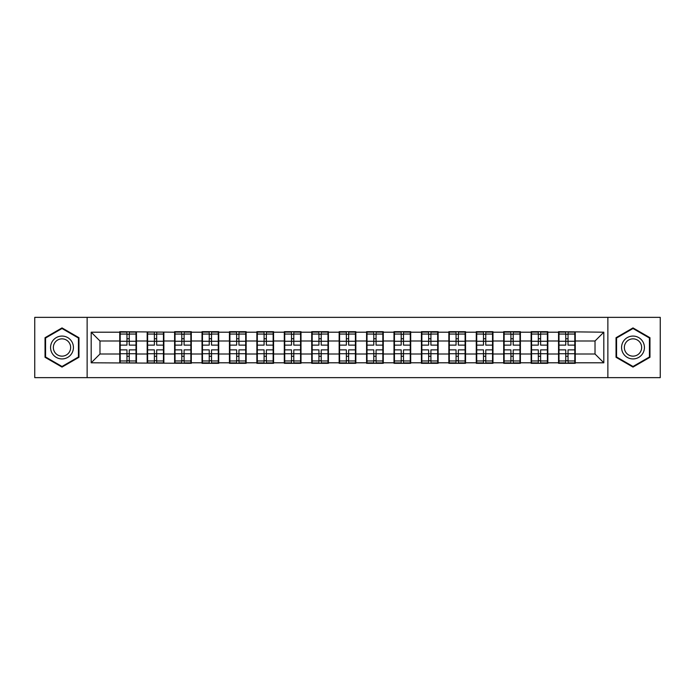 <?xml version="1.0" encoding="UTF-8"?>
<svg xmlns="http://www.w3.org/2000/svg" width="695" height="695" viewBox="0 0 695 695"><rect width="100%" height="100%" fill="white"/><g stroke="black" fill="none" stroke-linecap="round" stroke-linejoin="round"><path stroke-width="1.04" d="M607.864 377.646L660.25 377.646L660.25 317.354L607.864 317.354L607.864 377.646L87.136 377.646L87.136 317.354L34.75 317.354L34.75 377.646L87.136 377.646M575.251 346.18L574.808 346.18M558.989 346.18L558.545 346.18M558.545 348.82L558.989 348.82M574.808 348.82L575.251 348.82M547.825 346.18L547.382 346.18M531.562 346.18L531.128 346.18M531.128 348.82L531.562 348.82M547.382 348.82L547.825 348.82M520.399 346.18L519.964 346.18M504.136 346.18L503.701 346.18M503.701 348.82L504.136 348.82M519.964 348.82L520.399 348.82M492.972 346.18L492.538 346.18M476.718 346.18L476.275 346.18M476.275 348.82L476.718 348.82M492.538 348.82L492.972 348.82M465.554 346.18L465.111 346.18M449.291 346.18L448.848 346.18M448.848 348.82L449.291 348.82M465.111 348.82L465.554 348.82M438.128 346.18L437.685 346.18M421.865 346.18L421.422 346.18M421.422 348.82L421.865 348.82M437.685 348.82L438.128 348.82M410.702 346.18L410.259 346.18M394.439 346.18L393.995 346.18M393.995 348.82L394.439 348.82M410.259 348.82L410.702 348.82M383.275 346.18L382.832 346.18M367.012 346.18L366.578 346.18M366.578 348.82L367.012 348.82M382.832 348.82L383.275 348.82M355.849 346.18L355.414 346.18M339.586 346.18L339.151 346.18M339.151 348.82L339.586 348.82M355.414 348.82L355.849 348.82M328.422 346.18L327.988 346.18M312.168 346.18L311.725 346.18M311.725 348.82L312.168 348.82M327.988 348.82L328.422 348.82M301.005 346.18L300.561 346.18M284.741 346.18L284.298 346.18M284.298 348.82L284.741 348.82M300.561 348.82L301.005 348.82M273.578 346.18L273.135 346.18M257.315 346.18L256.872 346.18M256.872 348.82L257.315 348.82M273.135 348.82L273.578 348.82M246.152 346.18L245.709 346.18M229.889 346.18L229.446 346.18M229.446 348.82L229.889 348.82M245.709 348.82L246.152 348.82M218.725 346.18L218.282 346.18M202.462 346.18L202.028 346.18M202.028 348.82L202.462 348.82M218.282 348.82L218.725 348.82M191.299 346.18L190.864 346.18M175.036 346.18L174.601 346.18M174.601 348.82L175.036 348.82M190.864 348.82L191.299 348.82M163.872 346.18L163.438 346.18M147.618 346.18L147.175 346.18M147.175 348.82L147.618 348.82M163.438 348.82L163.872 348.82M607.864 317.354L87.136 317.354M595.024 354.007L595.024 340.993L575.251 340.993L575.251 354.007L595.024 354.007L603.816 362.799L603.816 332.201L558.545 331.68L558.545 340.993L547.825 340.993L547.825 354.007L558.545 354.007L558.545 340.993M603.816 362.799L575.251 362.799L575.251 363.32L558.545 363.32L558.545 362.799L547.825 362.799L547.825 363.32L531.128 363.32L531.128 362.799L520.399 362.799L520.399 363.32L503.701 363.32L503.701 362.799L492.972 362.799L492.972 363.32L476.275 363.32L476.275 362.799L465.554 362.799L465.554 363.32L448.848 363.32L448.848 362.799L438.128 362.799L438.128 363.32L421.422 363.32L421.422 362.799L410.702 362.799L410.702 363.32L393.995 363.32L393.995 362.799L383.275 362.799L383.275 363.32L366.578 363.32L366.578 362.799L355.849 362.799L355.849 363.32L339.151 363.32L339.151 362.799L328.422 362.799L328.422 363.32L311.725 363.32L311.725 362.799L301.005 362.799L301.005 363.32L284.298 363.32L284.298 362.799L273.578 362.799L273.578 363.32L256.872 363.32L256.872 362.799L246.152 362.799L246.152 363.32L229.446 363.32L229.446 362.799L218.725 362.799L218.725 363.32L202.028 363.32L202.028 362.799L191.299 362.799L191.299 363.32L91.184 362.799L91.184 332.201L119.749 332.201L119.749 340.993L99.976 340.993L99.976 354.007L119.749 354.007L119.749 340.993M558.545 332.201L547.825 332.201L547.825 331.68L531.128 331.68L531.128 332.201L520.399 332.201L520.399 331.68L503.701 331.68L503.701 332.201L492.972 332.201L492.972 331.68L476.275 331.68L476.275 332.201L465.554 332.201L465.554 331.68L448.848 331.68L448.848 332.201L438.128 332.201L438.128 331.68L421.422 331.68L421.422 332.201L410.702 332.201L410.702 331.68L393.995 331.68L393.995 332.201L383.275 332.201L383.275 331.68L366.578 331.68L366.578 332.201L355.849 332.201L355.849 331.68L339.151 331.68L339.151 332.201L328.422 332.201L328.422 331.68L311.725 331.68L311.725 332.201L301.005 332.201L301.005 331.68L284.298 331.68L284.298 332.201L273.578 332.201L273.578 331.68L256.872 331.68L256.872 332.201L246.152 332.201L246.152 331.68L229.446 331.68L229.446 332.201L218.725 332.201L218.725 331.68L202.028 331.68L202.028 332.201L191.299 332.201L191.299 331.68L174.601 331.68L174.601 332.201L119.749 331.68L119.749 332.201M558.545 354.007L558.545 362.799M547.825 354.007L547.825 362.799M547.825 332.201L547.825 340.993M520.399 354.007L531.128 354.007L531.128 340.993L520.399 340.993L520.399 362.799M531.128 354.007L531.128 362.799M531.128 332.201L531.128 340.993M520.399 332.201L520.399 340.993M492.972 354.007L503.701 354.007L503.701 340.993L492.972 340.993L492.972 362.799M503.701 354.007L503.701 362.799M503.701 332.201L503.701 340.993M492.972 332.201L492.972 340.993M465.554 354.007L476.275 354.007L476.275 340.993L465.554 340.993L465.554 362.799M476.275 354.007L476.275 362.799M476.275 332.201L476.275 340.993M465.554 332.201L465.554 340.993M438.128 354.007L448.848 354.007L448.848 340.993L438.128 340.993L438.128 362.799M448.848 354.007L448.848 362.799M448.848 332.201L448.848 340.993M438.128 332.201L438.128 340.993M410.702 354.007L421.422 354.007L421.422 340.993L410.702 340.993L410.702 362.799M421.422 354.007L421.422 362.799M421.422 332.201L421.422 340.993M410.702 332.201L410.702 340.993M383.275 354.007L393.995 354.007L393.995 340.993L383.275 340.993L383.275 362.799M393.995 354.007L393.995 362.799M393.995 332.201L393.995 340.993M383.275 332.201L383.275 340.993M355.849 354.007L366.578 354.007L366.578 340.993L355.849 340.993L355.849 362.799M366.578 354.007L366.578 362.799M366.578 332.201L366.578 340.993M355.849 332.201L355.849 340.993M328.422 354.007L339.151 354.007L339.151 340.993L328.422 340.993L328.422 362.799M339.151 354.007L339.151 362.799M339.151 332.201L339.151 340.993M328.422 332.201L328.422 340.993M301.005 354.007L311.725 354.007L311.725 340.993L301.005 340.993L301.005 362.799M311.725 354.007L311.725 362.799M311.725 332.201L311.725 340.993M301.005 332.201L301.005 340.993M273.578 354.007L284.298 354.007L284.298 340.993L273.578 340.993L273.578 362.799M284.298 354.007L284.298 362.799M284.298 332.201L284.298 340.993M273.578 332.201L273.578 340.993M246.152 354.007L256.872 354.007L256.872 340.993L246.152 340.993L246.152 362.799M256.872 354.007L256.872 362.799M256.872 332.201L256.872 340.993M246.152 332.201L246.152 340.993M218.725 354.007L229.446 354.007L229.446 340.993L218.725 340.993L218.725 362.799M229.446 354.007L229.446 362.799M229.446 332.201L229.446 340.993M218.725 332.201L218.725 340.993M191.299 354.007L202.028 354.007L202.028 340.993L191.299 340.993L191.299 362.799M202.028 354.007L202.028 362.799M202.028 332.201L202.028 340.993M191.299 332.201L191.299 340.993M163.872 354.007L174.601 354.007L174.601 340.993L163.872 340.993L163.872 362.799M174.601 354.007L174.601 362.799M174.601 332.201L174.601 340.993M163.872 332.201L163.872 340.993M136.455 354.007L147.175 354.007L147.175 340.993L136.455 340.993L136.455 362.799M147.175 354.007L147.175 362.799M147.175 332.201L147.175 340.993M136.455 332.201L136.455 340.993M136.455 346.18L136.012 346.18M120.192 346.18L119.749 346.18M119.749 348.82L120.192 348.82M136.012 348.82L136.455 348.82M119.749 354.007L119.749 362.799M99.976 354.007L91.184 362.799M91.184 332.201L99.976 340.993M575.251 354.007L575.251 362.799M575.251 332.201L575.251 340.993M603.816 332.201L595.024 340.993M62.003 327.91L45.036 337.709L45.036 357.291L62.003 367.09L78.961 357.291L78.961 337.709L62.003 327.91M616.039 357.291L632.997 367.09L649.964 357.291L649.964 337.709L632.997 327.91L616.039 337.709L616.039 357.291M120.192 341.271L126.959 341.271L126.959 332.114L120.192 332.114L120.192 349.872L126.959 349.872L126.959 353.729L129.244 353.712L129.244 349.872L136.012 349.872L136.012 332.114L129.244 332.114L129.244 334.052L136.012 334.052M126.959 338.726L129.244 338.726M129.244 334.312L126.959 334.312M120.192 345.128L126.959 345.128L126.959 341.271L129.244 341.288L129.244 345.128L136.012 345.128M120.192 334.052L126.959 334.052M126.959 360.688L129.244 360.688M126.959 356.274L129.244 356.274M120.192 362.886L126.959 362.886L126.959 360.948L120.192 360.948L120.192 362.886M120.192 349.872L120.192 353.729L126.959 353.729L126.959 360.948M120.192 353.729L120.192 360.948M136.012 349.872L136.012 362.886L129.244 362.886L129.244 360.948L136.012 360.948M136.012 353.729L129.244 353.729L129.244 360.948M136.012 341.271L129.244 341.271L129.244 334.052M147.618 341.271L154.386 341.271L154.386 332.114L147.618 332.114L147.618 349.872L154.386 349.872L154.386 353.729L156.67 353.712L156.67 349.872L163.438 349.872L163.438 332.114L156.67 332.114L156.67 334.052L163.438 334.052M154.386 338.726L156.67 338.726M156.67 334.312L154.386 334.312M147.618 345.128L154.386 345.128L154.386 341.271L156.67 341.288L156.67 345.128L163.438 345.128M147.618 334.052L154.386 334.052M154.386 360.688L156.67 360.688M154.386 356.274L156.67 356.274M147.618 362.886L154.386 362.886L154.386 360.948L147.618 360.948L147.618 362.886M147.618 349.872L147.618 353.729L154.386 353.729L154.386 360.948M147.618 353.729L147.618 360.948M163.438 349.872L163.438 362.886L156.67 362.886L156.67 360.948L163.438 360.948M163.438 353.729L156.67 353.729L156.67 360.948M163.438 341.271L156.67 341.271L156.67 334.052M175.036 341.271L181.803 341.271L181.803 332.114L175.036 332.114L175.036 349.872L181.803 349.872L181.803 353.729L184.097 353.712L184.097 349.872L190.864 349.872L190.864 332.114L184.097 332.114L184.097 334.052L190.864 334.052M181.803 338.726L184.097 338.726M184.097 334.312L181.803 334.312M175.036 345.128L181.803 345.128L181.803 341.271L184.097 341.288L184.097 345.128L190.864 345.128M175.036 334.052L181.803 334.052M181.803 360.688L184.097 360.688M181.803 356.274L184.097 356.274M175.036 362.886L181.803 362.886L181.803 360.948L175.036 360.948L175.036 362.886M175.036 349.872L175.036 353.729L181.803 353.729L181.803 360.948M175.036 353.729L175.036 360.948M190.864 349.872L190.864 362.886L184.097 362.886L184.097 360.948L190.864 360.948M190.864 353.729L184.097 353.729L184.097 360.948M190.864 341.271L184.097 341.271L184.097 334.052M202.462 341.271L209.23 341.271L209.23 332.114L202.462 332.114L202.462 349.872L209.23 349.872L209.23 353.729L211.515 353.712L211.515 349.872L218.282 349.872L218.282 332.114L211.515 332.114L211.515 334.052L218.282 334.052M209.23 338.726L211.515 338.726M211.515 334.312L209.23 334.312M202.462 345.128L209.23 345.128L209.23 341.271L211.515 341.288L211.515 345.128L218.282 345.128M202.462 334.052L209.23 334.052M209.23 360.688L211.515 360.688M209.23 356.274L211.515 356.274M202.462 362.886L209.23 362.886L209.23 360.948L202.462 360.948L202.462 362.886M202.462 349.872L202.462 353.729L209.23 353.729L209.23 360.948M202.462 353.729L202.462 360.948M218.282 349.872L218.282 362.886L211.515 362.886L211.515 360.948L218.282 360.948M218.282 353.729L211.515 353.729L211.515 360.948M218.282 341.271L211.515 341.271L211.515 334.052M229.889 341.271L236.656 341.271L236.656 332.114L229.889 332.114L229.889 349.872L236.656 349.872L236.656 353.729L238.941 353.712L238.941 349.872L245.709 349.872L245.709 332.114L238.941 332.114L238.941 334.052L245.709 334.052M236.656 338.726L238.941 338.726M238.941 334.312L236.656 334.312M229.889 345.128L236.656 345.128L236.656 341.271L238.941 341.288L238.941 345.128L245.709 345.128M229.889 334.052L236.656 334.052M236.656 360.688L238.941 360.688M236.656 356.274L238.941 356.274M229.889 362.886L236.656 362.886L236.656 360.948L229.889 360.948L229.889 362.886M229.889 349.872L229.889 353.729L236.656 353.729L236.656 360.948M229.889 353.729L229.889 360.948M245.709 349.872L245.709 362.886L238.941 362.886L238.941 360.948L245.709 360.948M245.709 353.729L238.941 353.729L238.941 360.948M245.709 341.271L238.941 341.271L238.941 334.052M257.315 341.271L264.083 341.271L264.083 332.114L257.315 332.114L257.315 349.872L264.083 349.872L264.083 353.729L266.367 353.712L266.367 349.872L273.135 349.872L273.135 332.114L266.367 332.114L266.367 334.052L273.135 334.052M264.083 338.726L266.367 338.726M266.367 334.312L264.083 334.312M257.315 345.128L264.083 345.128L264.083 341.271L266.367 341.288L266.367 345.128L273.135 345.128M257.315 334.052L264.083 334.052M264.083 360.688L266.367 360.688M264.083 356.274L266.367 356.274M257.315 362.886L264.083 362.886L264.083 360.948L257.315 360.948L257.315 362.886M257.315 349.872L257.315 353.729L264.083 353.729L264.083 360.948M257.315 353.729L257.315 360.948M273.135 349.872L273.135 362.886L266.367 362.886L266.367 360.948L273.135 360.948M273.135 353.729L266.367 353.729L266.367 360.948M273.135 341.271L266.367 341.271L266.367 334.052M71.898 341.784A11.424 11.424 0 0 0 56.286 337.605A11.424 11.424 0 0 0 52.099 353.216A11.424 11.424 0 0 0 67.71 357.395A11.424 11.424 0 0 0 71.898 341.784M69.491 343.174A8.653 8.653 0 0 0 57.676 340.011A8.653 8.653 0 0 0 54.505 351.826A8.653 8.653 0 0 0 66.329 354.989A8.653 8.653 0 0 0 69.491 343.174M62.003 366.482L45.566 356.987L45.566 338.013L62.003 328.518L78.439 338.013L78.439 356.987L62.003 366.482M642.901 341.784A11.424 11.424 0 0 0 627.29 337.605A11.424 11.424 0 0 0 623.102 353.216A11.424 11.424 0 0 0 638.714 357.395A11.424 11.424 0 0 0 642.901 341.784M640.495 343.174A8.653 8.653 0 0 0 628.671 340.011A8.653 8.653 0 0 0 625.509 351.826A8.653 8.653 0 0 0 637.324 354.989A8.653 8.653 0 0 0 640.495 343.174M632.997 366.482L616.561 356.987L616.561 338.013L632.997 328.518L649.434 338.013L649.434 356.987L632.997 366.482M284.741 341.271L291.509 341.271L291.509 332.114L284.741 332.114L284.741 349.872L291.509 349.872L291.509 353.729L293.794 353.712L293.794 349.872L300.561 349.872L300.561 332.114L293.794 332.114L293.794 334.052L300.561 334.052M291.509 338.726L293.794 338.726M293.794 334.312L291.509 334.312M284.741 345.128L291.509 345.128L291.509 341.271L293.794 341.288L293.794 345.128L300.561 345.128M284.741 334.052L291.509 334.052M291.509 360.688L293.794 360.688M291.509 356.274L293.794 356.274M284.741 362.886L291.509 362.886L291.509 360.948L284.741 360.948L284.741 362.886M284.741 349.872L284.741 353.729L291.509 353.729L291.509 360.948M284.741 353.729L284.741 360.948M300.561 349.872L300.561 362.886L293.794 362.886L293.794 360.948L300.561 360.948M300.561 353.729L293.794 353.729L293.794 360.948M300.561 341.271L293.794 341.271L293.794 334.052M312.168 341.271L318.935 341.271L318.935 332.114L312.168 332.114L312.168 349.872L318.935 349.872L318.935 353.729L321.22 353.712L321.22 349.872L327.988 349.872L327.988 332.114L321.22 332.114L321.22 334.052L327.988 334.052M318.935 338.726L321.22 338.726M321.22 334.312L318.935 334.312M312.168 345.128L318.935 345.128L318.935 341.271L321.22 341.288L321.22 345.128L327.988 345.128M312.168 334.052L318.935 334.052M318.935 360.688L321.22 360.688M318.935 356.274L321.22 356.274M312.168 362.886L318.935 362.886L318.935 360.948L312.168 360.948L312.168 362.886M312.168 349.872L312.168 353.729L318.935 353.729L318.935 360.948M312.168 353.729L312.168 360.948M327.988 349.872L327.988 362.886L321.22 362.886L321.22 360.948L327.988 360.948M327.988 353.729L321.22 353.729L321.22 360.948M327.988 341.271L321.22 341.271L321.22 334.052M339.586 341.271L346.353 341.271L346.353 332.114L339.586 332.114L339.586 349.872L346.353 349.872L346.353 353.729L348.647 353.712L348.647 349.872L355.414 349.872L355.414 332.114L348.647 332.114L348.647 334.052L355.414 334.052M346.353 338.726L348.647 338.726M348.647 334.312L346.353 334.312M339.586 345.128L346.353 345.128L346.353 341.271L348.647 341.288L348.647 345.128L355.414 345.128M339.586 334.052L346.353 334.052M346.353 360.688L348.647 360.688M346.353 356.274L348.647 356.274M339.586 362.886L346.353 362.886L346.353 360.948L339.586 360.948L339.586 362.886M339.586 349.872L339.586 353.729L346.353 353.729L346.353 360.948M339.586 353.729L339.586 360.948M355.414 349.872L355.414 362.886L348.647 362.886L348.647 360.948L355.414 360.948M355.414 353.729L348.647 353.729L348.647 360.948M355.414 341.271L348.647 341.271L348.647 334.052M367.012 341.271L373.78 341.271L373.78 332.114L367.012 332.114L367.012 349.872L373.78 349.872L373.78 353.729L376.065 353.712L376.065 349.872L382.832 349.872L382.832 332.114L376.065 332.114L376.065 334.052L382.832 334.052M373.78 338.726L376.065 338.726M376.065 334.312L373.78 334.312M367.012 345.128L373.78 345.128L373.78 341.271L376.065 341.288L376.065 345.128L382.832 345.128M367.012 334.052L373.78 334.052M373.78 360.688L376.065 360.688M373.78 356.274L376.065 356.274M367.012 362.886L373.78 362.886L373.78 360.948L367.012 360.948L367.012 362.886M367.012 349.872L367.012 353.729L373.78 353.729L373.78 360.948M367.012 353.729L367.012 360.948M382.832 349.872L382.832 362.886L376.065 362.886L376.065 360.948L382.832 360.948M382.832 353.729L376.065 353.729L376.065 360.948M382.832 341.271L376.065 341.271L376.065 334.052M394.439 341.271L401.206 341.271L401.206 332.114L394.439 332.114L394.439 349.872L401.206 349.872L401.206 353.729L403.491 353.712L403.491 349.872L410.259 349.872L410.259 332.114L403.491 332.114L403.491 334.052L410.259 334.052M401.206 338.726L403.491 338.726M403.491 334.312L401.206 334.312M394.439 345.128L401.206 345.128L401.206 341.271L403.491 341.288L403.491 345.128L410.259 345.128M394.439 334.052L401.206 334.052M401.206 360.688L403.491 360.688M401.206 356.274L403.491 356.274M394.439 362.886L401.206 362.886L401.206 360.948L394.439 360.948L394.439 362.886M394.439 349.872L394.439 353.729L401.206 353.729L401.206 360.948M394.439 353.729L394.439 360.948M410.259 349.872L410.259 362.886L403.491 362.886L403.491 360.948L410.259 360.948M410.259 353.729L403.491 353.729L403.491 360.948M410.259 341.271L403.491 341.271L403.491 334.052M421.865 341.271L428.633 341.271L428.633 332.114L421.865 332.114L421.865 349.872L428.633 349.872L428.633 353.729L430.917 353.712L430.917 349.872L437.685 349.872L437.685 332.114L430.917 332.114L430.917 334.052L437.685 334.052M428.633 338.726L430.917 338.726M430.917 334.312L428.633 334.312M421.865 345.128L428.633 345.128L428.633 341.271L430.917 341.288L430.917 345.128L437.685 345.128M421.865 334.052L428.633 334.052M428.633 360.688L430.917 360.688M428.633 356.274L430.917 356.274M421.865 362.886L428.633 362.886L428.633 360.948L421.865 360.948L421.865 362.886M421.865 349.872L421.865 353.729L428.633 353.729L428.633 360.948M421.865 353.729L421.865 360.948M437.685 349.872L437.685 362.886L430.917 362.886L430.917 360.948L437.685 360.948M437.685 353.729L430.917 353.729L430.917 360.948M437.685 341.271L430.917 341.271L430.917 334.052M449.291 341.271L456.059 341.271L456.059 332.114L449.291 332.114L449.291 349.872L456.059 349.872L456.059 353.729L458.344 353.712L458.344 349.872L465.111 349.872L465.111 332.114L458.344 332.114L458.344 334.052L465.111 334.052M456.059 338.726L458.344 338.726M458.344 334.312L456.059 334.312M449.291 345.128L456.059 345.128L456.059 341.271L458.344 341.288L458.344 345.128L465.111 345.128M449.291 334.052L456.059 334.052M456.059 360.688L458.344 360.688M456.059 356.274L458.344 356.274M449.291 362.886L456.059 362.886L456.059 360.948L449.291 360.948L449.291 362.886M449.291 349.872L449.291 353.729L456.059 353.729L456.059 360.948M449.291 353.729L449.291 360.948M465.111 349.872L465.111 362.886L458.344 362.886L458.344 360.948L465.111 360.948M465.111 353.729L458.344 353.729L458.344 360.948M465.111 341.271L458.344 341.271L458.344 334.052M476.718 341.271L483.485 341.271L483.485 332.114L476.718 332.114L476.718 349.872L483.485 349.872L483.485 353.729L485.77 353.712L485.77 349.872L492.538 349.872L492.538 332.114L485.77 332.114L485.77 334.052L492.538 334.052M483.485 338.726L485.77 338.726M485.77 334.312L483.485 334.312M476.718 345.128L483.485 345.128L483.485 341.271L485.77 341.288L485.77 345.128L492.538 345.128M476.718 334.052L483.485 334.052M483.485 360.688L485.77 360.688M483.485 356.274L485.77 356.274M476.718 362.886L483.485 362.886L483.485 360.948L476.718 360.948L476.718 362.886M476.718 349.872L476.718 353.729L483.485 353.729L483.485 360.948M476.718 353.729L476.718 360.948M492.538 349.872L492.538 362.886L485.77 362.886L485.77 360.948L492.538 360.948M492.538 353.729L485.77 353.729L485.77 360.948M492.538 341.271L485.77 341.271L485.77 334.052M504.136 341.271L510.903 341.271L510.903 332.114L504.136 332.114L504.136 349.872L510.903 349.872L510.903 353.729L513.197 353.712L513.197 349.872L519.964 349.872L519.964 332.114L513.197 332.114L513.197 334.052L519.964 334.052M510.903 338.726L513.197 338.726M513.197 334.312L510.903 334.312M504.136 345.128L510.903 345.128L510.903 341.271L513.197 341.288L513.197 345.128L519.964 345.128M504.136 334.052L510.903 334.052M510.903 360.688L513.197 360.688M510.903 356.274L513.197 356.274M504.136 362.886L510.903 362.886L510.903 360.948L504.136 360.948L504.136 362.886M504.136 349.872L504.136 353.729L510.903 353.729L510.903 360.948M504.136 353.729L504.136 360.948M519.964 349.872L519.964 362.886L513.197 362.886L513.197 360.948L519.964 360.948M519.964 353.729L513.197 353.729L513.197 360.948M519.964 341.271L513.197 341.271L513.197 334.052M531.562 341.271L538.33 341.271L538.33 332.114L531.562 332.114L531.562 349.872L538.33 349.872L538.33 353.729L540.614 353.712L540.614 349.872L547.382 349.872L547.382 332.114L540.614 332.114L540.614 334.052L547.382 334.052M538.33 338.726L540.614 338.726M540.614 334.312L538.33 334.312M531.562 345.128L538.33 345.128L538.33 341.271L540.614 341.288L540.614 345.128L547.382 345.128M531.562 334.052L538.33 334.052M538.33 360.688L540.614 360.688M538.33 356.274L540.614 356.274M531.562 362.886L538.33 362.886L538.33 360.948L531.562 360.948L531.562 362.886M531.562 349.872L531.562 353.729L538.33 353.729L538.33 360.948M531.562 353.729L531.562 360.948M547.382 349.872L547.382 362.886L540.614 362.886L540.614 360.948L547.382 360.948M547.382 353.729L540.614 353.729L540.614 360.948M547.382 341.271L540.614 341.271L540.614 334.052M558.989 341.271L565.756 341.271L565.756 332.114L558.989 332.114L558.989 349.872L565.756 349.872L565.756 353.729L568.041 353.712L568.041 349.872L574.808 349.872L574.808 332.114L568.041 332.114L568.041 334.052L574.808 334.052M565.756 338.726L568.041 338.726M568.041 334.312L565.756 334.312M558.989 345.128L565.756 345.128L565.756 341.271L568.041 341.288L568.041 345.128L574.808 345.128M558.989 334.052L565.756 334.052M565.756 360.688L568.041 360.688M565.756 356.274L568.041 356.274M558.989 362.886L565.756 362.886L565.756 360.948L558.989 360.948L558.989 362.886M558.989 349.872L558.989 353.729L565.756 353.729L565.756 360.948M558.989 353.729L558.989 360.948M574.808 349.872L574.808 362.886L568.041 362.886L568.041 360.948L574.808 360.948M574.808 353.729L568.041 353.729L568.041 360.948M574.808 341.271L568.041 341.271L568.041 334.052"/></g></svg>
